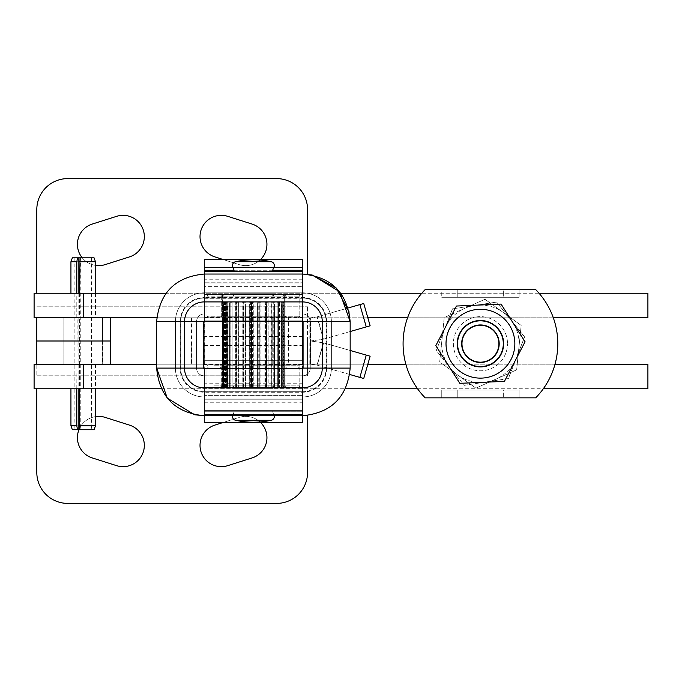 <?xml version="1.0" encoding="UTF-8"?>
<svg xmlns="http://www.w3.org/2000/svg" width="682" height="682" viewBox="0 0 682 682"><rect width="100%" height="100%" fill="white"/><g stroke="black" fill="none" stroke-linecap="round" stroke-linejoin="round"><path stroke-width="0.51" stroke-dasharray="3.41 2.56" d="M284.334 341L284.334 364.205L222.46 364.205L222.46 341L222.46 364.205L284.334 364.205L222.46 364.205L284.334 364.205L284.334 317.795L222.46 317.795L284.334 317.795L284.334 341L222.46 341L222.46 317.795L222.46 341L284.334 341M102.556 341L102.556 364.205L63.878 364.205L63.878 341L102.556 341L102.556 317.795L63.878 317.795L102.556 317.795L63.878 317.795L63.878 341L102.556 341M78.856 429.737L74.867 429.737L78.856 429.737M78.856 293.234L78.856 388.766M78.856 257.813L74.867 257.813L78.856 257.813M80.766 429.737L91.567 429.737L80.766 429.737L80.766 257.813L80.033 257.813L91.567 257.813L80.766 257.813M70.937 261.743L95.497 261.743M72.369 257.813L94.065 257.813M72.369 429.737L94.065 429.737M70.937 425.807L95.497 425.807M76.802 388.766L77.16 317.795L70.937 317.795L95.497 317.795L79.606 317.795L79.606 364.205L95.497 364.205L76.802 364.205M79.606 364.205L79.606 388.766M76.802 317.795L76.802 293.234M79.606 293.234L79.606 317.795M36.811 317.795L307.548 317.795L36.811 317.795L36.811 341L307.548 341L307.548 306.192L307.548 375.808L307.548 364.205L36.811 364.205L36.811 375.808L36.811 341M77.16 317.795L79.811 317.795M77.16 364.205L79.811 364.205M307.548 209.536L307.548 274.3M36.811 293.234L36.811 209.536M223.364 259.586L239.229 264.625A21.27 21.27 0 0 0 260.507 259.586M82.224 257.813A21.27 21.27 0 0 0 95.497 265.375M67.748 178.599L276.602 178.599M252.101 224.071A21.27 21.27 0 0 1 265.937 250.78A21.27 21.27 0 0 1 239.229 264.625L214.856 256.884A21.27 21.27 0 0 1 201.02 230.175A21.27 21.27 0 0 1 227.728 216.339L252.101 224.071M116.622 216.339A21.27 21.27 0 0 1 143.331 230.175A21.27 21.27 0 0 1 129.495 256.884L105.13 264.625A21.27 21.27 0 0 1 78.413 250.78A21.27 21.27 0 0 1 92.258 224.071L116.622 216.339M36.811 388.766L36.811 472.464A30.937 30.937 0 0 0 67.748 503.401L276.602 503.401A30.937 30.937 0 0 0 307.548 472.464L307.548 415.483M223.364 422.414L239.229 417.375A21.27 21.27 0 0 1 260.507 422.414M78.95 429.737A21.27 21.27 0 0 1 95.497 416.625M227.728 465.661L252.101 457.929A21.27 21.27 0 0 0 265.937 431.22A21.27 21.27 0 0 0 239.229 417.375L214.856 425.116A21.27 21.27 0 0 0 201.02 451.825A21.27 21.27 0 0 0 227.728 465.661M92.258 457.929L116.622 465.661A21.27 21.27 0 0 0 143.331 451.825A21.27 21.27 0 0 0 129.495 425.116L105.13 417.375A21.27 21.27 0 0 0 78.413 431.22A21.27 21.27 0 0 0 92.258 457.929M36.811 364.205L307.548 364.205L307.548 341L288.375 341L288.375 317.795M63.878 364.205L102.556 364.205L102.556 317.795L63.878 317.795L63.878 364.205L102.556 364.205L63.878 364.205M232.502 265.486A3.87 3.87 0 0 1 235.537 261.709L271.257 261.709A3.87 3.87 0 0 1 273.789 267.395A8.056 8.056 0 0 0 272.732 271.385L234.062 271.385A8.056 8.056 0 0 0 233.005 267.395A3.87 3.87 0 0 1 232.502 265.486M232.502 416.514A3.87 3.87 0 0 1 233.005 414.605L273.789 414.605A3.87 3.87 0 0 1 271.257 420.291A83.639 83.639 0 0 1 235.537 420.291A3.87 3.87 0 0 1 232.502 416.514M232.579 415.747A3.87 3.87 0 0 1 233.005 414.605L273.789 414.605A3.87 3.87 0 0 1 274.215 415.747M310.25 368.101L310.25 321.682A7.732 7.732 0 0 0 302.518 313.95L204.276 313.95A7.732 7.732 0 0 0 196.544 321.682L196.544 368.101A7.732 7.732 0 0 0 204.276 375.833L302.518 375.833A7.732 7.732 0 0 0 310.25 368.101L310.25 321.682A7.732 7.732 0 0 0 302.518 313.95L204.276 313.95A7.732 7.732 0 0 0 196.544 321.682L196.544 368.101A7.732 7.732 0 0 0 204.276 375.833L302.518 375.833A7.732 7.732 0 0 0 310.25 368.101L326.661 368.101A24.151 24.151 0 0 1 302.518 392.244L204.276 392.244A24.151 24.151 0 0 1 180.133 368.101L180.133 321.682L156.63 321.682L175.41 321.682A28.866 28.866 0 0 1 204.276 292.817L302.518 292.817L302.518 298.068A23.614 23.614 0 0 1 326.132 321.682L331.384 321.682L326.132 321.682A23.614 23.614 0 0 0 302.518 298.068A23.614 23.614 0 0 1 326.132 321.682L326.132 368.101A23.614 23.614 0 0 1 302.518 391.715L302.518 396.958L302.518 391.715A23.614 23.614 0 0 0 326.132 368.101A23.614 23.614 0 0 1 302.518 391.715L204.276 391.715A23.614 23.614 0 0 1 180.662 368.101L175.41 368.101L180.662 368.101A23.614 23.614 0 0 0 204.276 391.715A23.614 23.614 0 0 1 180.662 368.101L180.662 321.682A23.614 23.614 0 0 1 204.276 298.068L204.276 292.817L204.276 298.068A23.614 23.614 0 0 0 180.662 321.682A23.614 23.614 0 0 1 204.276 298.068L302.518 298.068L204.276 298.068L302.518 298.068L302.518 292.817A28.866 28.866 0 0 1 331.384 321.682L350.164 321.682L331.384 321.682L331.384 368.101A28.866 28.866 0 0 1 302.518 396.958A28.866 28.866 0 0 0 331.384 368.101L326.132 368.101L326.132 321.682L326.132 368.101L331.384 368.101A28.866 28.866 0 0 1 302.518 396.958L302.518 344.887L302.518 360.318L204.276 360.318L204.276 337.113M253.397 259.782A83.639 83.639 0 0 0 235.537 261.709L271.257 261.709A83.639 83.639 0 0 0 253.397 259.782M234.062 410.615A8.056 8.056 0 0 1 233.005 414.605A8.056 8.056 0 0 0 234.062 410.615L272.732 410.615L234.062 410.615M273.789 414.605A8.056 8.056 0 0 1 272.732 410.615A8.056 8.056 0 0 0 273.789 414.605L233.005 414.605L273.789 414.605M244.693 368.459L285.11 368.459L244.693 368.459M244.693 387.41L285.11 387.41L244.693 387.41M262.527 366.916L220.133 366.916L262.527 366.916M266.133 368.459L206.987 368.459L266.133 368.459M266.133 387.47L206.987 387.41L266.133 387.47M265.707 366.916L208.53 366.916L265.707 366.916M222.843 294.59L284.334 294.59L222.843 294.59M223.023 387.41L224.088 387.41L224.088 302.322L223.023 302.322L223.023 387.41L222.46 387.41L222.46 302.322L222.511 387.41L223.44 387.41L223.44 302.322L223.935 302.322L223.935 387.41L226.305 387.41L226.305 302.322L227.208 302.322L227.208 387.41L230.874 387.41L230.874 302.322L232.127 302.322L232.127 387.41L236.859 387.41L236.859 302.322L238.385 302.322L238.385 387.41L243.883 387.41L243.883 302.322L245.588 302.322L245.588 387.41L251.505 387.41L251.505 302.322L253.278 302.322L253.278 387.41L259.245 387.41L259.245 302.322L260.976 302.322L260.976 387.41L266.619 387.41L266.619 302.322L268.197 302.322L268.197 387.41L273.158 387.41L273.158 302.322L274.496 302.322L274.496 387.41L278.461 387.41L278.461 302.322L279.458 302.322L279.458 387.41L282.186 387.41L282.186 302.322L282.791 302.322L282.791 387.41L284.104 387.41L282.766 387.41L282.766 303.874L282.16 303.874L282.16 387.41L279.424 387.41L279.424 303.874L278.418 303.874L278.418 387.41L274.445 387.41L274.445 303.874L273.107 303.874L273.107 387.41L268.145 387.41L268.145 303.874L266.56 303.874L266.56 387.41L260.916 387.41L260.916 303.874L259.177 303.874L259.177 387.41L253.218 387.41L253.218 303.874L251.436 303.874L251.436 387.41L245.529 387.41L245.529 303.874L243.824 303.874L243.824 387.41L238.333 387.41L238.333 303.874L236.807 303.874L236.807 387.41L232.085 387.41L232.085 303.874L230.831 303.874L230.831 387.41L227.174 387.41L227.174 303.874L226.279 303.874L226.279 387.41L223.918 387.41L223.918 303.874L223.423 303.874L223.423 387.41L222.502 387.41L222.46 303.874L222.46 387.41L284.334 387.41L283.294 387.41L284.096 387.41L284.104 302.322L283.303 302.322L284.266 302.322L284.334 387.41L284.266 302.322M222.852 296.133L284.334 296.133L222.852 296.133M282.416 294.59L224.003 294.59L282.416 294.59M210.55 317.795L298.264 317.795L210.55 317.795M297.719 316.243L206.987 316.243L297.719 316.243M285.161 317.795L220.133 317.795L285.161 317.795M223.108 316.243L285.11 316.243L223.108 316.243M223.108 296.133L285.11 296.133L223.108 296.133M285.161 294.59L220.133 294.59L285.161 294.59M297.719 296.133L206.987 296.133L297.719 296.133M296.244 294.59L204.276 294.59L204.276 286.662L204.276 294.59L296.244 294.59M298.537 316.243L206.987 316.243L298.537 316.243M222.545 316.243L285.11 316.243L222.545 316.243M298.537 296.133L206.987 296.133L298.537 296.133M302.518 271.385L204.276 271.385L302.518 271.385L204.276 271.385L204.276 259.586L302.518 259.586L302.518 294.59L302.518 283.925L302.518 294.59L208.53 294.59L302.518 294.59L302.518 344.887M267.642 294.59L239.152 294.59L267.642 294.59M291.546 364.205L208.53 364.205L291.546 364.205M213.935 365.757L299.807 365.757L213.935 365.757M225.12 364.205L286.662 364.205L225.12 364.205M280.362 365.757L221.684 365.757L280.362 365.757M280.362 385.867L221.684 385.867L280.362 385.867M281.632 387.41L220.133 387.41L282.186 387.41L281.632 387.41L281.632 303.874L282.16 303.874L282.169 387.41M213.935 385.867L299.807 385.867L213.935 385.867M204.276 344.887L204.276 360.318L302.518 360.318L302.518 368.101L204.276 368.101L302.518 368.101L302.518 321.682L204.276 321.682L302.518 321.682L204.276 321.682L204.276 410.615L302.518 410.615L302.518 422.414L204.276 422.414L204.276 387.41L204.276 398.075L204.276 387.41L302.518 387.41L302.518 395.338L302.518 387.41L271.291 387.41M239.152 387.41L267.642 387.41L239.152 387.41M272.732 271.385L234.062 271.385M180.662 321.682L180.662 368.101L180.662 321.682M302.518 337.113L302.518 410.615L204.276 410.615L302.518 410.615L204.276 410.615L204.276 391.715L302.518 391.715L204.276 391.715L204.276 396.958A28.866 28.866 0 0 1 175.41 368.101A28.866 28.866 0 0 0 204.276 396.958L204.276 391.715L204.276 396.958A28.866 28.866 0 0 1 175.41 368.101L175.41 321.682A28.866 28.866 0 0 1 204.276 292.817A28.866 28.866 0 0 0 175.41 321.682A28.866 28.866 0 0 1 204.276 292.817L204.276 321.682M235.503 387.41L204.276 387.41L204.276 271.385M204.276 399.209L204.276 398.075L204.276 399.209L302.518 399.209L302.518 398.075L302.518 399.209L204.276 399.209M204.276 286.662L204.276 282.791L204.276 286.662L302.518 286.662L204.276 286.662M302.518 282.791L302.518 283.925L302.518 282.791L204.276 282.791L302.518 282.791M302.518 321.682L302.518 292.817A28.866 28.866 0 0 1 331.384 321.682A28.866 28.866 0 0 0 302.518 292.817A28.866 28.866 0 0 1 331.384 321.682L331.384 368.101A28.866 28.866 0 0 1 302.518 396.958L204.276 396.958A28.866 28.866 0 0 1 175.41 368.101L156.63 368.101L175.41 368.101L175.41 321.682L175.41 368.101A28.866 28.866 0 0 0 204.276 396.958L302.518 396.958A28.866 28.866 0 0 0 331.384 368.101L331.384 321.682A28.866 28.866 0 0 0 302.518 292.817L204.276 292.817A28.866 28.866 0 0 0 175.41 321.682L175.41 368.101A28.866 28.866 0 0 0 204.276 396.958L302.518 396.958L204.276 396.958L204.174 415.747M302.518 395.338L302.518 398.075L302.518 395.338L204.276 395.338L302.518 395.338M222.46 302.322L223.372 302.322L223.372 387.41L222.46 387.41L223.372 387.41L223.372 303.874L222.46 303.874L222.46 296.133L224.003 294.59M223.918 387.41L224.54 387.41L224.54 302.322L223.935 302.322M227.524 387.41L226.279 387.41L227.524 387.41L227.208 302.322M230.831 303.874L232.085 303.874L232.085 387.41L230.831 387.41L230.806 302.322L229.629 302.322L229.629 387.41L226.262 387.41L226.262 302.322L225.452 302.322L225.452 387.41L223.415 387.41L223.415 302.322L224.088 302.322M238.018 387.41L236.807 387.41L236.833 303.874L238.018 303.874L238.333 387.41M245.529 387.41L243.824 387.41M253.218 387.41L251.436 387.41M260.916 387.41L259.177 387.41L259.143 302.322L257.395 302.322L257.395 387.41L251.402 387.41L251.402 302.322L249.638 302.322L249.638 387.41L243.789 387.41L243.789 302.322L242.119 302.322L242.119 387.41L236.773 387.41L236.773 302.322L235.307 302.322L235.307 387.41L230.806 387.41L230.883 302.322M268.145 387.41L266.56 387.41L266.585 303.874L265.417 303.874L265.417 387.41M274.445 387.41L273.107 387.41L273.081 302.322L271.675 302.322L271.675 387.41L266.526 387.41L266.526 302.322L264.897 302.322L264.897 387.41L266.526 387.41M279.424 387.41L278.188 387.41L278.435 303.874L277.19 303.874L277.19 387.41M271.675 387.41L278.401 387.41L278.401 302.322L277.156 302.322L277.31 387.41M283.814 387.41L283.073 387.41L283.073 302.322L283.814 302.322L283.814 387.41L280.975 387.41L281.001 303.874L281.47 303.874L281.47 387.41L280.975 387.41L280.975 302.322L281.444 302.322L281.444 387.41L278.401 387.41M283.073 387.41L284.087 387.41L283.303 387.41L283.294 303.874L284.096 303.874L284.096 387.41L284.096 303.874L283.081 303.874L283.081 387.41M283.294 303.874L284.266 303.874L284.266 387.41L283.303 387.41L283.303 302.322M279.458 387.41L278.461 387.41M274.496 387.41L273.158 387.41L273.132 303.874L271.888 303.874L271.888 387.41M268.197 387.41L266.619 387.41M260.976 387.41L259.245 387.41M253.278 387.41L251.505 387.41L251.47 303.874L250.669 303.874L250.669 387.41M245.588 387.41L243.883 387.41M238.385 387.41L236.859 387.41M230.874 302.322L232.136 302.322L232.136 387.41L230.874 387.41L230.857 303.874L230.925 387.41M223.935 387.41L224.54 387.41M224.088 387.41L223.415 387.41M225.452 387.41L226.262 387.41M229.629 387.41L230.883 387.41M235.307 387.41L236.773 387.41M242.119 387.41L243.789 387.41M249.638 387.41L251.402 387.41M257.395 387.41L264.897 387.41M204.276 387.41L302.518 387.41L204.276 387.41M349.738 374.486L317.011 365.109L323.404 342.799L310.617 341L310.617 364.205L310.617 341L323.404 342.799L317.011 365.109L310.617 364.205L191.514 364.205L302.518 364.205L302.518 317.795L310.617 317.795L317.011 316.891L323.404 339.201L310.617 341L310.617 317.795L310.617 341L323.404 339.201L317.011 316.891L310.617 317.795L191.514 317.795L302.518 317.795L302.518 341L204.276 341M252.357 387.41L252.357 303.874L251.436 303.874M253.218 303.874L252.357 303.874M244.923 387.41L244.923 303.874L243.824 303.874M245.529 303.874L244.923 303.874M227.49 387.41L227.49 303.874L226.279 303.874L226.288 387.41M224.523 387.41L224.523 303.874L223.423 303.874L223.432 387.41M223.918 303.874L224.523 303.874M222.502 303.874L223.372 303.874M224.105 387.41L224.105 303.874L223.04 303.874L224.105 303.874M223.04 387.41L223.04 303.874M226.68 387.41L226.68 303.874L225.478 303.874L226.68 303.874M225.478 387.41L225.478 303.874M229.672 387.41L229.672 303.874L230.925 303.874M236.594 387.41L236.833 303.874L235.358 303.874L236.594 303.874M235.358 387.41L235.358 303.874M243.312 387.41L243.312 303.874L243.849 303.874L243.849 387.41M242.178 387.41L242.178 303.874L243.312 303.874M249.697 387.41L249.697 303.874L250.669 303.874M302.518 294.59L204.276 294.59L302.518 294.59M264.957 387.41L264.957 303.874L265.417 303.874M264.957 303.874L266.952 303.874L266.952 387.41M271.734 387.41L271.888 303.874M271.734 303.874L273.132 303.874M277.352 387.41L277.19 303.874M277.352 303.874L278.435 303.874L278.188 387.41M281.001 303.874L281.47 303.874M283.823 387.41L283.823 303.874L283.081 303.874M283.823 303.874L284.266 303.874M282.766 303.874L281.632 303.874M279.424 303.874L278.188 303.874M273.192 387.41L273.107 303.874M274.445 303.874L273.192 303.874M268.145 303.874L266.952 303.874M259.859 387.41L259.859 303.874L259.177 303.874M260.916 303.874L259.859 303.874M229.672 303.874L230.857 303.874M242.178 303.874L243.849 303.874M249.697 303.874L251.47 303.874M257.455 387.41L257.455 303.874L259.211 303.874L259.211 387.41M258.188 387.41L258.188 303.874L259.211 303.874M257.455 303.874L258.188 303.874M250.601 387.41L250.601 302.322M251.402 302.322L249.638 302.322M243.252 387.41L243.252 302.322M243.789 302.322L242.119 302.322M236.543 387.41L236.543 302.322M236.773 302.322L235.307 302.322M230.806 302.322L229.629 302.322M226.646 387.41L226.646 302.322M226.262 302.322L225.452 302.322M223.372 302.322L222.511 302.322M223.44 302.322L224.54 302.322M226.305 302.322L227.524 302.322M238.078 387.41L238.385 302.322M236.859 302.322L238.078 302.322M244.983 387.41L244.983 302.322L245.588 302.322M243.883 302.322L244.983 302.322M252.417 387.41L252.417 302.322L253.278 302.322M251.505 302.322L252.417 302.322M259.919 387.41L259.919 302.322L260.976 302.322M259.245 302.322L259.919 302.322M267.003 387.41L267.003 302.322L268.197 302.322M273.235 387.41L273.235 302.322L274.496 302.322M278.222 387.41L278.222 302.322L279.458 302.322M281.649 387.41L281.649 302.322L282.791 302.322M282.186 302.322L281.649 302.322M283.814 302.322L283.073 302.322M282.152 387.41L282.152 302.322L280.975 302.322M282.152 302.322L281.444 302.322M277.156 387.41L277.156 302.322M278.401 302.322L277.31 302.322M271.837 387.41L271.837 302.322M273.081 302.322L271.675 302.322M265.358 387.41L265.358 302.322M266.526 302.322L264.897 302.322M258.128 387.41L258.128 302.322L257.395 302.322M259.143 302.322L258.128 302.322M274.011 294.59L232.511 294.59L274.011 294.59M274.283 294.59L272.732 296.133L234.062 296.133L272.732 296.133L272.732 294.59L234.062 294.59L234.062 296.133L232.511 294.59M234.062 294.59L272.732 294.59M232.775 387.41L274.283 387.41L232.775 387.41M232.511 387.41L234.062 385.867L272.732 385.867L234.062 385.867L234.062 387.41L272.732 387.41L272.732 385.867L274.283 387.41M272.732 387.41L234.062 387.41M272.732 364.205L234.062 364.205L272.732 364.205L272.732 341L234.062 341L234.062 364.205L272.732 364.205L272.732 317.795L272.732 341L234.062 341L234.062 317.795L272.732 317.795L234.062 317.795L234.062 364.205L272.732 364.205M222.46 317.795L284.334 317.795L222.46 317.795M370.138 356.2L323.643 342.867L317.249 365.177L363.736 378.501M363.736 303.499L317.249 316.823L323.643 339.133L370.138 325.8M350.164 331.529L323.643 339.133M348.152 307.966L317.249 316.823M309.824 317.795L309.824 341L310.617 341L302.518 341L302.518 364.205L310.617 364.205L317.249 365.177M350.164 350.471L323.643 342.867M272.732 317.795L234.062 317.795L272.732 317.795M102.556 388.766L63.878 388.766L102.556 388.766M63.878 293.234L102.556 293.234L63.878 293.234M272.732 388.766L234.062 388.766L272.732 388.766M234.062 293.234L272.732 293.234L234.062 293.234M34.1 364.205L647.9 364.205L647.9 388.766L34.1 388.766M555.02 364.205L405.85 364.205M367.837 364.205L156.63 364.205M161.344 388.766L345.45 388.766M417.563 388.766L543.307 388.766M34.1 293.234L647.9 293.234L647.9 317.795L34.1 317.795M539.053 293.234L421.817 293.234M340.744 293.234L166.05 293.234M156.783 317.795L367.837 317.795M407.555 317.795L553.315 317.795M403.079 343.711A77.356 77.356 0 0 0 425.193 397.853A77.356 77.356 0 0 1 425.193 289.56A77.356 77.356 0 0 0 425.193 397.853L519.113 397.853L519.113 390.121L441.757 390.121L441.757 397.853L441.757 390.121L457.23 390.121L457.23 397.853L425.193 397.853L535.677 397.853A77.356 77.356 0 0 0 535.677 289.56A77.356 77.356 0 0 1 535.677 397.853A77.356 77.356 0 0 0 535.677 289.56L519.113 289.56L519.113 297.292L519.113 289.56L535.677 289.56L425.193 289.56A77.356 77.356 0 0 0 403.079 343.711M453.359 343.711A27.075 27.075 0 0 0 480.435 370.778A27.075 27.075 0 0 0 507.51 343.711A27.075 27.075 0 0 1 480.435 370.778A27.075 27.075 0 0 1 453.359 343.711A27.075 27.075 0 0 1 480.435 316.636A27.075 27.075 0 0 1 507.51 343.711A27.075 27.075 0 0 0 480.435 316.636A27.075 27.075 0 0 0 453.359 343.711A27.075 27.075 0 0 0 480.435 370.778A27.075 27.075 0 0 0 507.51 343.711A27.075 27.075 0 0 1 480.435 370.778A27.075 27.075 0 0 1 453.359 343.711A27.075 27.075 0 0 1 480.435 316.636A27.075 27.075 0 0 1 507.51 343.711A27.075 27.075 0 0 0 480.435 316.636A27.075 27.075 0 0 0 453.359 343.711M444.383 329.679L452.481 308.869L496.632 302.075L524.586 336.917L516.487 357.735L524.586 336.917L496.632 302.075L452.481 308.869L436.284 350.497L464.237 385.339L508.397 378.553L516.487 357.735L508.397 378.553L464.237 385.339L436.284 350.497L444.383 329.679M448.355 331.23A34.424 34.424 0 0 1 492.916 311.623A34.424 34.424 0 0 1 512.514 356.183A34.424 34.424 0 0 0 492.916 311.623A34.424 34.424 0 0 0 448.355 331.23A34.424 34.424 0 0 0 467.954 375.791A34.424 34.424 0 0 0 512.514 356.183A34.424 34.424 0 0 1 467.954 375.791A34.424 34.424 0 0 1 448.355 331.23M498.158 350.599A19.019 19.019 0 0 1 473.538 361.434A19.019 19.019 0 0 1 462.711 336.814A19.019 19.019 0 0 0 473.538 361.434A19.019 19.019 0 0 0 498.158 350.599A19.019 19.019 0 0 0 487.332 325.979A19.019 19.019 0 0 0 462.711 336.814A19.019 19.019 0 0 1 487.332 325.979A19.019 19.019 0 0 1 498.158 350.599A19.019 19.019 0 0 0 487.332 325.979A19.019 19.019 0 0 0 462.711 336.814A19.019 19.019 0 0 0 473.538 361.434A19.019 19.019 0 0 0 498.158 350.599M458.807 335.297A23.205 23.205 0 0 1 488.849 322.083A23.205 23.205 0 0 1 502.063 352.117A23.205 23.205 0 0 0 488.849 322.083A23.205 23.205 0 0 0 458.807 335.297A23.205 23.205 0 0 0 472.021 365.339A23.205 23.205 0 0 0 502.063 352.117A23.205 23.205 0 0 1 472.021 365.339A23.205 23.205 0 0 1 458.807 335.297M501.509 351.903A22.617 22.617 0 0 1 472.234 364.785A22.617 22.617 0 0 1 459.361 335.51A22.617 22.617 0 0 1 488.636 322.629A22.617 22.617 0 0 1 501.509 351.903M519.113 397.853L457.23 397.853L457.23 390.121L503.64 390.121L503.64 397.853L503.64 390.121L519.113 390.121L519.113 397.853M441.757 297.292L519.113 297.292L441.757 297.292L519.113 297.292L503.64 297.292L503.64 289.56L519.113 289.56L457.23 289.56L503.64 289.56L503.64 297.292L457.23 297.292L457.23 289.56L441.757 289.56L441.757 297.292L441.757 289.56L425.193 289.56L457.23 289.56L457.23 297.292L441.757 297.292M446.122 325.843L456.437 306.03L501.065 304.087L525.063 341.767L504.433 381.383L459.804 383.327L435.807 345.655L446.122 325.843M449.907 327.812A34.424 34.424 0 0 1 496.334 313.174A34.424 34.424 0 0 1 510.963 359.602A34.424 34.424 0 0 1 464.536 374.239A34.424 34.424 0 0 1 449.907 327.812M497.306 352.492A19.019 19.019 0 0 1 471.654 360.573A19.019 19.019 0 0 1 463.564 334.922A19.019 19.019 0 0 0 471.654 360.573A19.019 19.019 0 0 0 497.306 352.492A19.019 19.019 0 0 0 489.216 326.84A19.019 19.019 0 0 0 463.564 334.922A19.019 19.019 0 0 1 489.216 326.84A19.019 19.019 0 0 1 497.306 352.492A19.019 19.019 0 0 0 489.216 326.84A19.019 19.019 0 0 0 463.564 334.922A19.019 19.019 0 0 0 471.654 360.573A19.019 19.019 0 0 0 497.306 352.492M459.856 332.987A23.205 23.205 0 0 1 491.151 323.123A23.205 23.205 0 0 1 501.014 354.427A23.205 23.205 0 0 0 491.151 323.123A23.205 23.205 0 0 0 459.856 332.987A23.205 23.205 0 0 0 469.719 364.29A23.205 23.205 0 0 0 501.014 354.427A23.205 23.205 0 0 1 469.719 364.29A23.205 23.205 0 0 1 459.856 332.987M500.494 354.154A22.617 22.617 0 0 1 469.992 363.762A22.617 22.617 0 0 1 460.376 333.259A22.617 22.617 0 0 1 490.878 323.652A22.617 22.617 0 0 1 500.494 354.154M441.757 390.121L519.113 390.121L441.757 390.121M476.957 377.879A34.347 34.347 0 0 0 514.603 347.189A34.347 34.347 0 0 0 483.913 309.543A34.347 34.347 0 0 0 446.267 340.224A34.347 34.347 0 0 0 476.957 377.879A34.347 34.347 0 0 0 514.603 347.189A34.347 34.347 0 0 0 483.913 309.543A34.347 34.347 0 0 0 446.267 340.224A34.347 34.347 0 0 0 476.957 377.879M503.069 312.347L484.962 299.279L464.595 308.426A38.678 38.678 0 0 1 518.917 347.632A38.678 38.678 0 0 1 457.801 375.066L475.908 388.135L516.649 369.84L521.176 325.416L503.069 312.347M478.082 366.797A23.205 23.205 0 0 0 503.521 346.064A23.205 23.205 0 0 0 482.788 320.617A23.205 23.205 0 0 0 457.349 341.358A23.205 23.205 0 0 0 478.082 366.797M441.962 339.789L439.694 361.997L457.801 375.066A38.678 38.678 0 0 1 464.595 308.426L444.221 317.573L441.962 339.789M444.221 317.573L439.694 361.997L475.908 388.135L516.649 369.84L521.176 325.416L484.962 299.279L444.221 317.573M36.811 306.192L307.548 306.192L36.811 306.192M36.811 375.808L307.548 375.808L36.811 375.808M288.375 341L288.375 364.205M310.25 321.682L326.661 321.682L326.661 368.101L350.164 368.101L326.132 368.101L331.384 368.101L326.132 368.101L331.384 368.101L331.384 321.682L350.164 321.682L331.384 321.682L331.384 368.101L331.384 321.682L350.164 321.682L331.384 321.682A28.866 28.866 0 0 0 302.518 292.817L204.276 292.817A28.866 28.866 0 0 0 175.41 321.682L175.41 368.101L175.41 321.682L156.63 321.682L175.41 321.682L156.63 321.682L175.41 321.682L156.63 321.682L156.63 368.101L196.544 368.101M271.257 261.709L235.537 261.709M233.005 267.395L273.789 267.395M235.537 420.291L271.257 420.291M204.276 313.95L204.276 297.54L302.518 297.54A24.151 24.151 0 0 1 326.661 321.682L350.164 321.682L350.164 368.101L331.384 368.101L350.164 368.101C347.334 397.035 331.452 412.917 302.518 415.747L302.518 396.958A28.866 28.866 0 0 0 331.384 368.101L350.164 368.101C347.334 397.035 331.452 412.917 302.518 415.747L302.518 375.833M302.518 313.95L302.62 274.036L204.276 274.036L204.276 292.817L302.518 292.817L302.518 274.036L204.276 274.036L204.276 297.54A24.151 24.151 0 0 0 180.133 321.682L196.544 321.682M350.164 368.101L350.164 321.682L349.184 312.058L350.164 321.682L350.164 368.101C347.334 397.035 331.452 412.917 302.518 415.747L204.276 415.747L302.518 415.747L204.276 415.747L204.276 375.833M204.276 345.501L302.518 345.501M302.518 364.512L204.276 364.512M204.276 402.227L302.518 402.227M302.518 383.216L204.276 383.216M302.518 411.749L204.276 411.749L302.518 411.749M204.276 414.486L302.518 414.486L204.276 414.486M302.518 398.075L204.276 398.075L302.518 398.075M302.518 336.499L204.276 336.499M204.276 317.488L302.518 317.488M302.518 279.773L204.276 279.773M204.276 298.784L302.518 298.784M233.977 270.251L272.817 270.251M273.721 267.514L233.073 267.514M204.276 283.925L302.518 283.925L204.276 283.925M204.276 267.514L302.518 267.514M302.518 270.251L204.276 270.251M191.616 317.795L191.514 341L309.824 341L309.824 364.205M204.361 317.795L204.361 341L302.518 341M204.361 364.205L204.361 341M191.616 364.205L191.616 341M83.221 388.766L83.221 364.205M83.221 317.795L83.221 293.234M74.867 257.813L74.867 429.737M91.567 257.813L91.567 429.737M70.937 364.205L70.937 388.766M70.937 293.234L70.937 317.795M95.497 293.234L95.497 317.795M95.497 364.205L95.497 388.766M220.133 366.916L221.684 368.459L221.684 387.41M208.53 366.916L206.987 368.459L206.987 387.41M298.264 366.916L299.807 368.459L299.807 387.41M222.46 294.59L222.46 387.41M282.791 294.59L284.334 296.133L284.334 387.41L284.334 294.59M298.264 317.795L299.807 316.243L298.264 317.795M285.11 316.243L286.662 317.795L285.11 316.243L285.11 296.133L286.662 294.59L285.11 296.133L285.11 316.243M221.684 296.133L221.684 316.243L220.133 317.795L221.684 316.243L221.684 296.133L220.133 294.59L221.684 296.133M206.987 296.133L206.987 316.243L206.987 296.133L208.53 294.59L206.987 296.133M298.264 294.59L299.807 296.133L299.807 316.243L299.807 296.133L298.264 294.59M208.53 364.205L206.987 365.757L206.987 385.867L208.53 387.41M220.133 387.41L221.684 385.867L221.684 365.757L220.133 364.205M286.662 387.41L285.11 385.867L285.11 365.757L286.662 364.205M298.264 387.41L299.807 385.867L299.807 365.757L298.264 364.205M156.63 321.682C159.46 292.748 175.342 276.866 204.276 274.036C175.342 276.866 159.46 292.748 156.63 321.682L156.63 368.101L156.63 321.682C159.46 292.748 175.342 276.866 204.276 274.036L302.62 274.036M208.53 317.795L206.987 316.243L208.53 317.795M285.11 387.41L285.11 368.459L286.662 366.916M191.514 317.795L191.514 364.205"/><path stroke-width="1.02" d="M76.802 293.234L76.802 261.743L77.552 257.813L78.856 257.813L78.856 293.234M78.856 388.766L78.856 429.737L80.033 429.737L79.606 425.807L95.497 425.807L95.497 388.766M78.856 257.813L80.033 257.813L79.606 293.234M76.802 261.743L70.937 261.743L70.937 293.234M77.552 257.813L72.369 257.813L70.937 261.743M79.606 261.743L95.497 261.743L94.065 257.813L80.033 257.813M78.856 429.737L72.369 429.737L70.937 425.807L76.802 425.807L76.802 388.766M77.552 429.737L76.802 425.807M95.497 425.807L94.065 429.737L80.033 429.737M79.606 388.766L79.606 425.807M307.548 274.3L307.548 209.536A30.937 30.937 0 0 0 276.602 178.599L67.748 178.599A30.937 30.937 0 0 0 36.811 209.536L36.811 293.234M260.507 259.586A21.27 21.27 0 0 0 252.101 224.071L227.728 216.339A21.27 21.27 0 0 0 201.02 230.175A21.27 21.27 0 0 0 214.856 256.884L223.364 259.586M95.497 265.375A21.27 21.27 0 0 0 105.13 264.625L129.495 256.884A21.27 21.27 0 0 0 143.331 230.175A21.27 21.27 0 0 0 116.622 216.339L92.258 224.071A21.27 21.27 0 0 0 82.224 257.813M276.602 178.599A30.937 30.937 0 0 1 307.548 209.536M36.811 209.536A30.937 30.937 0 0 1 67.748 178.599M110.458 317.795L110.458 341L36.811 341L36.811 317.795M307.548 415.483L307.548 472.464A30.937 30.937 0 0 1 276.602 503.401L67.748 503.401A30.937 30.937 0 0 1 36.811 472.464L36.811 388.766M260.507 422.414A21.27 21.27 0 0 1 252.101 457.929L227.728 465.661A21.27 21.27 0 0 1 201.02 451.825A21.27 21.27 0 0 1 214.856 425.116L223.364 422.414M95.497 416.625A21.27 21.27 0 0 1 105.13 417.375L129.495 425.116A21.27 21.27 0 0 1 143.331 451.825A21.27 21.27 0 0 1 116.622 465.661L92.258 457.929A21.27 21.27 0 0 1 78.95 429.737M36.811 341L36.811 364.205M274.215 415.747A3.87 3.87 0 0 1 271.257 420.291A83.639 83.639 0 0 1 235.537 420.291A3.87 3.87 0 0 1 232.579 415.747M234.062 271.385A8.056 8.056 0 0 0 233.005 267.395A3.87 3.87 0 0 1 235.537 261.709A83.639 83.639 0 0 1 271.257 261.709A3.87 3.87 0 0 1 273.789 267.395A8.056 8.056 0 0 0 272.732 271.385M204.276 368.655A0.563 0.563 0 0 1 203.722 368.101L203.722 321.682L184.515 321.682L184.515 368.101A19.761 19.761 0 0 0 204.276 387.862L204.276 415.747L302.518 415.747C331.452 412.917 347.334 397.035 350.164 368.101L350.164 321.682C347.334 292.748 331.452 276.866 302.518 274.036L302.518 259.586L204.276 259.586L204.276 274.036C175.342 276.866 159.46 292.748 156.63 321.682L156.63 368.101L167.295 398.143L194.549 414.741L167.295 398.143L156.63 368.101C159.46 397.035 175.342 412.917 204.276 415.747L204.276 422.414L302.518 422.414L302.518 368.655L204.276 368.655L204.276 387.862L302.518 387.862A19.761 19.761 0 0 0 322.279 368.101L303.072 368.101A0.563 0.563 0 0 1 302.518 368.655M204.276 271.385L302.518 271.385M359.874 377.393L363.736 378.501L370.138 356.2L366.268 355.092L359.874 377.393L349.738 374.486M350.164 331.529L370.138 325.8L363.736 303.499L348.152 307.966M359.874 304.607L366.268 326.908M350.164 350.471L366.268 355.092M543.307 388.766L647.9 388.766L647.9 364.205L555.02 364.205M405.85 364.205L367.837 364.205M156.63 364.205L34.1 364.205L34.1 388.766L161.344 388.766M345.45 388.766L417.563 388.766M553.315 317.795L647.9 317.795L647.9 293.234L539.053 293.234M421.817 293.234L340.744 293.234M166.05 293.234L34.1 293.234L34.1 317.795L156.783 317.795M367.837 317.795L407.555 317.795M557.791 343.711A77.356 77.356 0 0 1 535.677 397.853L425.193 397.853A77.356 77.356 0 0 1 425.193 289.56L535.677 289.56A77.356 77.356 0 0 1 557.791 343.711M449.907 327.812A34.424 34.424 0 0 1 496.334 313.174A34.424 34.424 0 0 1 510.963 359.602A34.424 34.424 0 0 1 464.536 374.239A34.424 34.424 0 0 1 449.907 327.812M514.748 361.571L525.063 341.767L501.065 304.087L456.437 306.03L435.807 345.655L459.804 383.327L504.433 381.383L514.748 361.571M478.082 366.797A23.205 23.205 0 0 0 503.521 346.064A23.205 23.205 0 0 0 482.788 320.617A23.205 23.205 0 0 0 457.349 341.358A23.205 23.205 0 0 0 478.082 366.797M478.568 362.074A18.457 18.457 0 0 1 462.072 341.835A18.457 18.457 0 0 1 482.31 325.34A18.457 18.457 0 0 1 498.798 345.578A18.457 18.457 0 0 1 478.568 362.074M110.458 341L110.458 364.205M271.257 261.709L235.537 261.709M235.537 420.291L271.257 420.291M233.005 267.395L273.789 267.395M350.164 368.101L322.279 368.101L322.279 321.682A19.761 19.761 0 0 0 302.518 301.921L302.518 321.128A0.563 0.563 0 0 1 303.072 321.682L303.072 368.101M203.722 321.682A0.563 0.563 0 0 1 204.276 321.128L204.276 274.036L302.518 274.036L302.518 301.921L204.276 301.921A19.761 19.761 0 0 0 184.515 321.682L156.63 321.682M312.245 275.042L336.243 288.026L349.184 312.058L336.243 288.026L312.245 275.042L339.5 291.64L350.164 321.682L303.072 321.682M203.722 368.101L156.63 368.101C159.46 397.035 175.342 412.917 204.276 415.747L194.651 414.767L204.174 415.747M204.276 321.128L302.518 321.128M204.276 270.251L233.977 270.251M272.817 270.251L302.518 270.251M302.518 267.514L273.721 267.514M233.073 267.514L204.276 267.514M83.221 388.766L83.221 364.205M83.221 317.795L83.221 293.234M70.937 388.766L70.937 425.807M95.497 261.743L95.497 293.234M302.62 274.036L312.143 275.017"/></g></svg>
